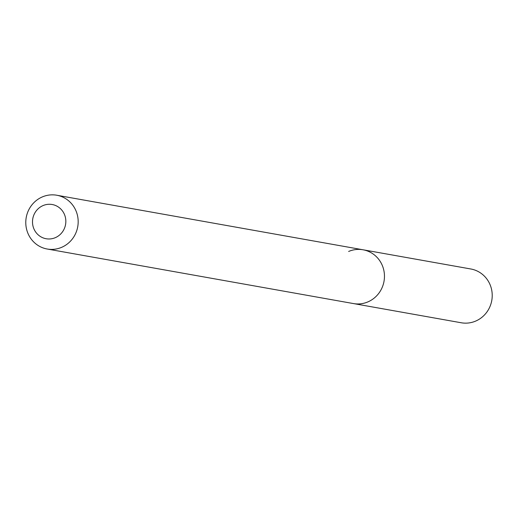 <?xml version="1.0" encoding="UTF-8"?>
<svg xmlns="http://www.w3.org/2000/svg" width="518" height="518" viewBox="0 0 518 518"><rect width="100%" height="100%" fill="white"/><g stroke="black" fill="none" stroke-linecap="round" stroke-linejoin="round"><path stroke-width="0.78" d="M43.039 205.581A17.379 16.647 100.1 0 1 64.672 215.009A17.379 16.647 100.1 0 1 55.297 237.671A17.379 16.647 100.1 0 1 33.664 228.244A17.379 16.647 100.1 0 1 43.039 205.581M42.346 196.911A27.312 26.165 100.1 0 1 56.766 195.234A27.312 26.165 100.1 0 1 78.056 219.101A27.312 26.165 100.1 0 1 61.61 247.345A27.312 26.165 100.1 0 1 47.19 249.016A27.312 26.165 100.1 0 1 25.9 225.155A27.312 26.165 100.1 0 1 42.346 196.911M348.633 251.463A27.312 26.165 100.1 0 1 363.053 249.786A27.312 26.165 100.1 0 1 384.343 273.653A27.312 26.165 100.1 0 1 367.897 301.897A27.312 26.165 100.1 0 1 353.477 303.574L461.234 322.766A27.312 26.165 100.1 0 0 475.654 321.089A27.312 26.165 100.1 0 0 492.1 292.845A27.312 26.165 100.1 0 0 470.81 268.984L363.053 249.786A27.312 26.165 100.1 0 1 384.343 273.653A27.312 26.165 100.1 0 1 367.897 301.897A27.312 26.165 100.1 0 1 353.477 303.574L47.19 249.016M56.766 195.234L363.053 249.786"/></g></svg>
